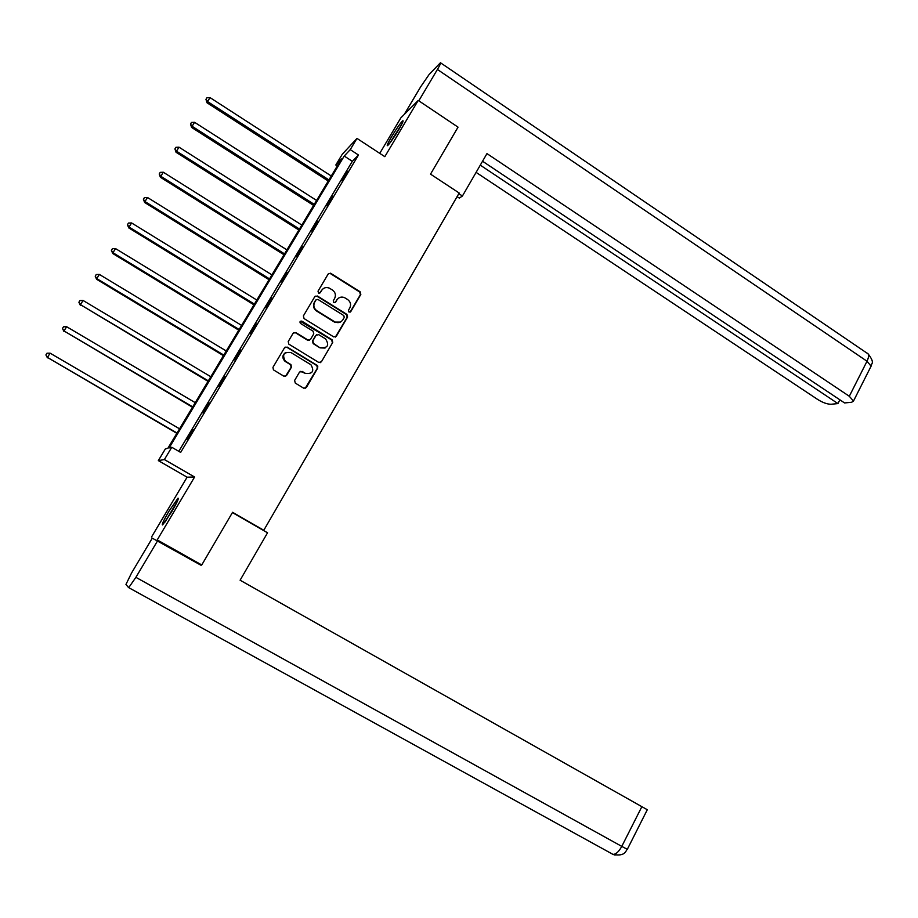 <?xml version="1.0" encoding="UTF-8"?>
<svg xmlns="http://www.w3.org/2000/svg" width="918" height="918" viewBox="0 0 918 918"><rect width="100%" height="100%" fill="white"/><g stroke="black" fill="none" stroke-linecap="round" stroke-linejoin="round"><path stroke-width="1.38" d="M348.955 312.051L350.756 311.627L360.831 294.414L360.154 291.786L330.56 273.197L328.231 273.931L318.018 291.19L318.615 293.117L320.325 292.635L321.644 290.398C323.572 287.678 326.131 286.921 329.31 288.114L332.431 290.019C335.426 292.314 336.149 295.137 334.611 298.488L333.291 300.725L333.773 302.584L335.586 302.16L336.895 299.922C338.822 297.202 341.37 296.445 344.537 297.639L347.624 299.52C350.596 301.815 351.319 304.627 349.792 307.966L348.484 310.204L348.955 312.051M350.056 312.2L360.407 294.667L359.741 292.027L330.446 273.621L328.552 273.53M319.739 293.152L321.644 290.398M334.932 302.699L336.895 299.922M171.677 511.854C176.99 502.674 179.102 498.118 178.023 498.164L168.935 511.211C163.633 520.345 161.511 524.924 162.566 524.947L171.677 511.854M398.699 129.748C402.382 123.437 403.748 120.43 402.807 120.751C400.523 122.863 396.817 128.164 391.653 136.633C387.958 142.944 386.581 145.951 387.522 145.675C389.771 143.598 393.489 138.285 398.699 129.748M294.609 380.442L295.309 383.116L303.697 388.188L306.337 387.534L317.766 367.992L317.192 365.41L287.208 347.096L284.557 347.727L272.956 367.326L273.426 369.851L283.869 376.196L286.519 375.542L291.465 367.154L290.937 364.595L285.291 361.107C281.895 354.658 283.788 351.801 290.96 352.546L310.95 364.744C314.507 371.17 312.671 374.051 305.453 373.396L302.171 371.411L299.543 372.054L294.609 380.442M171.769 447.261L164.391 459.562L158.332 460.606L165.366 448.891L167.879 448.248L341.496 158.952L335.816 165.011L342.265 154.27L356.976 138.4L350.24 149.634L344.227 156.037L169.096 447.938L171.769 447.261L180.662 452.413L358.479 155.016L350.24 149.634M356.976 138.4L384.814 156.668L418.218 100.418L458.036 127.143L430.531 174.133L459.195 193.021L263.799 530.248L232.575 512.301L201.753 564.96L157.23 539.922L194.593 477.004L164.391 459.562M333.739 336.906L336.332 336.275L347.601 317.031L346.924 314.392L317.421 296.009L314.817 296.617L303.388 315.918L304.076 318.58L333.739 336.906M332.741 342.414L321.392 361.807L318.776 362.449L288.814 344.135L288.229 341.53L293.163 333.188L295.803 332.557L307.92 340.004L310.536 339.373L313.784 333.865L313.095 331.203L300.519 323.446C299.475 321.77 299.922 321.002 301.861 321.139L332.064 339.763L332.741 342.414L321.392 361.807M201.753 564.96L157.23 539.922M418.218 100.418L400.879 117.825L379.754 153.352M262.686 529.996L263.799 530.248M358.479 155.016L352.317 161.316L178.803 451.335M347.222 171.218L341.496 180.789L347.509 171.402M332.305 196.165L326.533 205.804L332.591 196.349M317.272 221.284L311.466 231.003L317.559 221.479M302.125 246.609L296.273 256.397L302.424 246.793M286.864 272.118L280.965 281.975L287.162 272.302M271.487 297.822L265.543 307.76L271.785 298.006M255.996 323.721L250.006 333.739L256.294 323.905M240.39 349.827L234.354 359.913L240.688 349.999M224.658 376.128L218.576 386.294L224.956 376.3M208.799 402.623L202.671 412.882L209.109 402.807M192.826 429.337L186.641 439.665L193.136 429.521M317.823 366.133L316.744 365.479M194.593 477.004L187.111 477.188L151.504 537.053M187.111 477.188L158.332 460.606M337.285 165.963L335.816 165.011M352.317 161.316L344.227 156.037M338.685 298.029L336.504 300.163M323.216 288.665L321.277 290.65M335.345 337.09L347.188 317.249L346.511 314.61L317.054 296.25L315.195 296.158M344.261 317.399L343.791 315.551L317.892 299.417L316.056 299.842L314.656 302.217C313.107 305.579 313.83 308.414 316.848 310.72L334.875 321.897C338.157 323.331 340.83 322.62 342.884 319.762L344.261 317.399M340.371 322.08L334.485 322.103L316.481 310.95C313.474 308.643 312.74 305.809 314.289 302.447L315.689 300.083M320.313 362.656L321.013 361.967M309.607 340.165L307.553 340.188L295.458 332.764L293.668 332.637M332.35 342.598L331.673 339.958L300.312 321.254M320.428 347.681C327.795 348.232 329.516 345.306 325.58 338.903L318.707 334.657L316.09 335.288L312.854 340.796L313.497 343.435L320.049 347.865L325.029 348.071M316.641 334.691L316.09 335.288M320.049 347.865L313.176 343.642L312.487 340.98L315.723 335.483M305.453 373.396L300.266 371.354M285.727 352.443C282.216 355.036 281.964 357.974 284.959 361.267L285.727 361.417M285.464 376.391L291.132 367.303L290.604 364.744L285.395 361.566M305.143 388.417L317.399 368.141L316.813 365.559L286.875 347.279L285.119 347.142M331.272 176.004L210.027 97.606L207.56 101.554L207.009 102.782L328.254 181.03M207.009 102.782L205.953 99.339L207.56 101.554L328.919 179.905M205.953 99.339L206.94 97.756L210.027 97.606M390.437 142.324L401.338 125.089M401.935 123.919L389.645 143.357M165.355 521.665L176.876 502.364M177.449 501.148L164.54 522.755M457.095 196.636L459.321 198.104L462.42 196.016L486.965 153.604L849.311 396.266L867.017 361.233L437.416 69.47L418.803 100.808M458.828 193.652L462.42 196.016M476.098 172.377L817.812 399.559C822.895 402.692 827.325 404.253 831.1 404.253L837.939 403.587L480.286 165.148M437.416 69.47C440.181 64.73 441.191 62.481 440.445 62.745L429.131 74.473L420.731 86.717L404.23 114.463M482.547 161.235L844.56 402.945L851.64 402.268L853.488 401.063L849.311 396.266M839.855 399.8L837.939 403.587M232.403 512.588L267.54 532.796L240.103 580.21L647.293 809.733L627.35 849.265M128.6 587.577L613.006 854.394L128.531 587.543L125.95 584.445L131.549 573.004L152.273 538.155L201.111 565.316L201.421 564.788M128.83 587.486L135.887 577.342L157.563 540.84M612.398 854.233L615.14 855.071M316.595 200.445L194.57 122.301L192.091 126.271L191.587 127.43L313.612 205.425M191.587 127.43L190.496 124.033L192.091 126.271L314.231 204.381M190.496 124.033L191.483 122.438L194.57 122.301M301.815 225.071L179.01 147.178L176.497 151.183L176.049 152.262L298.866 230.005M176.049 152.262L174.913 148.911L176.497 151.183L299.44 229.03M174.913 148.911L175.912 147.305L179.01 147.178M286.932 249.88L163.324 172.24L160.799 176.279L160.398 177.277L284.006 254.756M160.398 177.277L159.216 173.972L160.799 176.279L284.534 253.873M159.216 173.972L160.225 172.366L163.324 172.24M271.935 274.872L147.511 197.496L144.975 201.57L144.619 202.488L269.031 279.703M144.619 202.488L143.392 199.24L144.975 201.57L269.525 278.888M143.392 199.24L144.413 197.611L147.511 197.496M256.822 300.048L131.595 222.948L129.025 227.044L128.727 227.882L253.953 304.833M128.727 227.882L127.453 224.692L129.025 227.044L254.389 304.099M127.453 224.692L128.486 223.051L131.595 222.948M317.846 366.19L317.089 365.341M241.595 325.42L115.542 248.594L112.96 252.725L112.719 253.483L238.76 330.147M112.719 253.483L111.399 250.339L112.96 252.725L239.15 329.493M111.399 250.339L112.432 248.686L115.542 248.594M226.264 350.974L99.373 274.436L96.769 278.602L96.574 279.267L223.453 355.656M96.574 279.267L95.22 276.18L96.769 278.602L223.797 355.082M95.22 276.18L96.252 274.516L99.373 274.436M210.807 376.724L83.079 300.473L80.451 304.673L208.03 381.349M80.314 305.258L78.902 302.229L80.451 304.673L208.317 380.867M78.902 302.229L79.958 300.553L83.079 300.473M195.236 402.669L66.658 326.716L64.008 330.95L192.493 407.236M63.927 331.444L62.47 328.472L64.008 330.95L192.734 406.846M62.47 328.472L63.526 326.785L66.658 326.716M179.549 428.809L50.111 353.166L47.438 357.423L176.841 433.33M47.415 357.848L45.911 354.922L47.438 357.423L177.025 433.021M45.911 354.922L46.979 353.212L50.111 353.166M870.723 366.89L871.09 366.167L867.017 361.233C869.162 356.597 869.094 353.855 866.81 353.005L440.72 62.929M135.887 577.342L621.773 846.385L641.877 806.635M613.006 854.394C615.955 854.348 618.881 851.686 621.773 846.385L627.327 849.311C625.778 850.148 625.835 856.964 613.006 854.394M868.061 353.809C875.749 363.757 870.734 363.436 871.09 366.167L853.488 401.063"/></g></svg>
